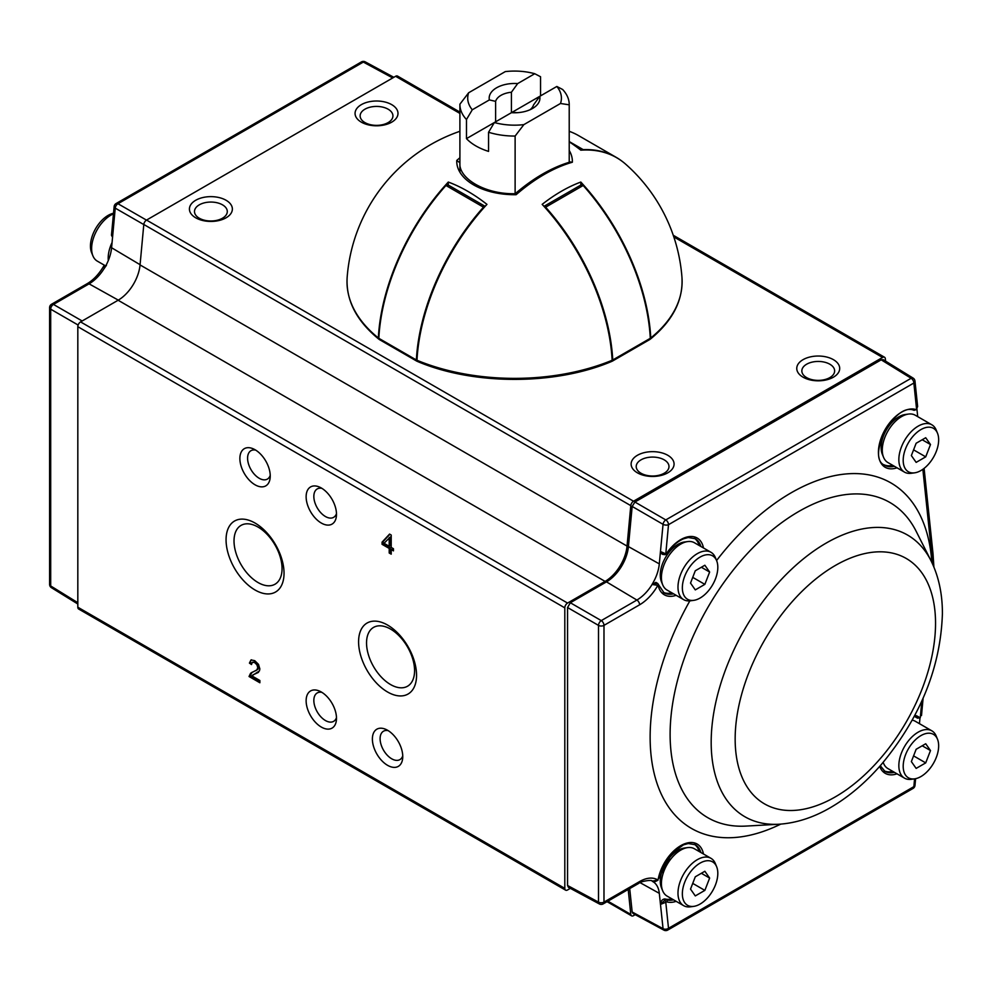 <?xml version="1.0" encoding="UTF-8"?>
<svg xmlns="http://www.w3.org/2000/svg" width="992" height="992" viewBox="0 0 992 992"><rect width="100%" height="100%" fill="white"/><g stroke="black" fill="none" stroke-linecap="round" stroke-linejoin="round"><path stroke-width="1.49" d="M937.49 433.182L936.225 430.069A27.33 15.773 120 0 0 931.835 424.787L915.269 415.226A27.33 15.773 120 0 0 908.498 414.073A27.33 15.773 120 0 0 887.939 431.012A27.33 15.773 120 0 0 883.55 457.287A27.33 15.773 120 0 0 887.939 462.57L904.506 472.13A27.33 15.773 120 0 0 911.276 473.283L914.599 472.837A25.073 14.483 120 0 0 920.936 470.53A25.073 14.483 120 0 0 937.49 433.182A25.073 14.483 120 0 0 908.387 442.816A25.073 14.483 120 0 0 914.599 472.837M908.498 414.073L905.175 414.52A25.073 14.483 120 0 0 886.302 430.069A25.073 14.483 120 0 0 882.285 454.175L883.55 457.287M931.835 424.787A27.33 15.773 120 0 0 904.506 440.572A27.33 15.773 120 0 0 904.506 472.13M925.71 437.732L930.496 444.528L925.71 456.853L916.149 462.384L911.363 455.576L916.149 443.25L925.71 437.732M922.213 439.754L930.496 444.528M913.582 449.86L925.71 456.853M716.646 560.691L715.368 557.578A27.33 15.773 120 0 0 710.979 552.296L694.412 542.736A27.33 15.773 120 0 0 687.642 541.582A27.33 15.773 120 0 0 667.083 558.521A27.33 15.773 120 0 0 662.693 584.796A27.33 15.773 120 0 0 667.083 590.079L683.649 599.639A27.33 15.773 120 0 0 690.42 600.792L693.755 600.346A25.073 14.483 120 0 0 700.079 598.04A25.073 14.483 120 0 0 716.646 560.691A25.073 14.483 120 0 0 687.543 570.326A25.073 14.483 120 0 0 693.755 600.346M687.642 541.582L684.319 542.029A25.073 14.483 120 0 0 665.458 557.578A25.073 14.483 120 0 0 661.428 581.684L662.693 584.796M710.979 552.296A27.33 15.773 120 0 0 683.649 568.081A27.33 15.773 120 0 0 683.649 599.639M704.853 565.242L709.64 572.037L704.853 584.362L695.293 589.893L690.519 583.085L695.293 570.76L704.853 565.242M701.356 567.263L709.64 572.037M692.726 577.369L704.853 584.362M700.079 904.059A25.073 14.483 120 0 0 716.646 866.723A25.073 14.483 120 0 0 687.543 876.345A25.073 14.483 120 0 0 693.755 906.366A25.073 14.483 120 0 0 700.079 904.059M716.646 866.723L715.368 863.61A27.33 15.773 120 0 0 710.979 858.328A27.33 15.773 120 0 0 683.649 874.101A27.33 15.773 120 0 0 683.649 905.659A27.33 15.773 120 0 0 690.42 906.824L693.755 906.366M704.853 871.261L709.64 878.069L704.853 890.394L695.293 895.912L690.519 889.105L695.293 876.792L704.853 871.261M710.979 858.328L694.412 848.768A27.33 15.773 120 0 0 687.642 847.602A27.33 15.773 120 0 0 667.083 864.54A27.33 15.773 120 0 0 662.693 890.816A27.33 15.773 120 0 0 667.083 896.098L683.649 905.659M701.356 873.282L709.64 878.069M692.726 883.388L704.853 890.394M687.642 847.602L684.319 848.061A25.073 14.483 120 0 0 665.458 863.598A25.073 14.483 120 0 0 661.428 887.704L662.693 890.816M937.49 739.214A25.073 14.483 120 0 0 908.387 748.836A25.073 14.483 120 0 0 914.599 778.856A25.073 14.483 120 0 0 920.936 776.55A25.073 14.483 120 0 0 937.49 739.214L936.225 736.101A27.33 15.773 120 0 0 931.835 730.819L915.269 721.258A27.33 15.773 120 0 0 912.218 720.142M883.55 763.307L883.165 762.364A27.33 15.773 120 0 0 883.55 763.307A27.33 15.773 120 0 0 887.939 768.589L904.506 778.15A27.33 15.773 120 0 0 911.276 779.315L914.599 778.856M931.835 730.819A27.33 15.773 120 0 0 904.506 746.592A27.33 15.773 120 0 0 904.506 778.15M925.71 743.752L930.496 750.56L925.71 762.885L916.149 768.403L911.363 761.596L916.149 749.282L925.71 743.752M922.213 745.773L930.496 750.56M913.582 755.879L925.71 762.885M104.507 265.273L97.278 261.107A27.33 15.773 -60 0 1 92.901 255.812A27.33 15.773 -60 0 1 110.943 215.115A27.33 15.773 -60 0 1 113.46 213.863M108.302 260.524A27.33 15.773 -60 0 1 112.084 242.457M92.901 255.812L91.624 252.712A25.073 14.483 -60 0 1 108.19 215.363A25.073 14.483 -60 0 1 113.522 213.23M913.607 410.167A1.562 1.265 -74.6 0 0 915.368 409.398A2.344 1.352 120 0 0 916.571 409.064L917.612 406.249M639.604 604.798L603.979 625.369A3.906 2.257 -120 0 0 601.276 620.608L636.889 600.048A3.906 2.257 60 0 1 639.604 604.798A35.886 20.72 -60 0 0 657.845 585.342A1.562 1.277 -60.1 0 0 657.547 583.37A3.906 2.232 -59.7 0 1 658.242 584.412A1.562 1.091 165.9 0 1 658.279 585.974A2.344 1.352 120 0 0 657.845 585.342L652.042 584.462A31.98 18.464 120 0 0 659.308 563.89L660.461 551.515L661.292 553.685L664.553 554.578A1.562 1.017 -113.1 0 0 665.781 553.858A2.344 1.352 120 0 0 666.984 552.804L666.847 552.99M652.178 881.218L657.845 879.954A2.344 1.352 120 0 0 658.279 878.813A1.562 0.657 11 0 0 658.7 878.478L672.179 852.971L683.463 844.862L688.25 843.535L695.268 844.75A31.236 18.03 -60 0 1 700.873 852.488M666.984 901.926A2.344 1.352 120 0 0 665.781 902.261L660.511 904.406L664.553 900.451A3.906 2.22 119.9 0 1 666.537 899.88A1.562 1.265 105.4 0 1 666.984 901.926A32.798 18.935 -60 0 0 676.147 901.331M914.252 716.41L916.112 717.241A31.236 18.03 -60 0 1 917.265 718.01A1.562 1.277 -52.4 0 0 919.212 717.328A2.344 1.352 120 0 0 920.316 717.352L919.869 718.134A1.562 0.98 65 0 1 919.857 718.146M915.926 717.241L917.265 718.01A3.906 2.282 119.9 0 0 917.364 718.072A3.906 2.282 119.9 0 0 917.414 718.109M921.828 701.034L920.316 717.352A1.562 0.98 65 0 1 919.869 718.134L915.79 717.166M652.451 881.342A31.98 18.464 -60 0 1 652.637 881.454A31.98 18.464 -60 0 1 659.308 893.333L663.053 928.673A3.906 2.257 118.4 0 0 663.896 930.136A3.906 3.906 0 0 0 667.703 930.087A3.906 2.257 -120 0 0 668.509 928.301L665.781 902.261A1.562 0.781 -126.1 0 0 664.553 900.451M662.668 554.416L660.511 551.54L665.781 553.858L668.509 524.681A3.906 2.257 -120 0 0 665.793 519.92A3.906 2.182 120.1 0 0 663.053 524.334A3.906 1.984 5.3 0 0 668.509 524.681L913.855 383.024A3.906 2.492 -6 0 0 914.971 381.027A3.906 3.906 0 0 0 913.136 378.113A3.906 2.244 121.6 0 0 911.14 378.274A3.906 2.257 60 0 1 913.855 383.024L916.571 409.064A1.562 0.781 53.9 0 1 916.385 409.696L913.83 410.266M919.968 718.084L919.448 723.664M884.095 770.834A31.236 18.03 120 0 0 892.738 771.367M629.709 888.584L632.164 912.008L663.053 928.673A3.906 2.492 174 0 0 668.509 928.301L913.855 786.656L914.574 778.856M673.543 899.831A31.236 18.03 -60 0 1 666.537 899.88L664.851 898.926C662.309 899.198 660.846 901.021 660.461 904.382L660.511 904.406M694.437 844.316A31.236 18.03 -60 0 1 699.211 851.533M671.882 898.876A31.236 18.03 -60 0 1 664.851 898.926M657.845 879.954L657.845 879.954A35.886 20.72 -60 0 0 639.604 881.553L603.979 902.112A3.906 2.257 180 0 1 598.511 902.137A3.906 2.257 118.3 0 0 599.379 903.96A3.906 3.906 0 0 0 603.173 903.898A3.906 2.257 -120 0 0 603.979 902.112L603.979 625.369A3.906 2.257 0 0 1 598.511 625.394L598.511 902.137L567.56 885.496L567.56 607.526L570.326 602.752L601.276 620.608A3.906 2.17 120 0 0 598.511 625.394L567.56 607.526M913.136 378.113L883.202 359.662L881.194 359.823L634.905 502.026L632.164 506.441L628.42 546.592A31.236 18.03 -60 0 1 606.472 581.87L570.326 602.752M606.472 581.87L636.889 600.048A31.98 18.464 120 0 0 652.091 584.486L657.547 583.37M663.251 592.311A31.236 18.03 120 0 0 671.882 592.844M699.211 545.513A31.236 18.03 120 0 0 694.437 538.296M917.712 416.64L916.93 409.163M892.738 465.335A31.236 18.03 -60 0 1 884.095 464.802M632.983 913.458L632.164 912.008M568.404 887.307L567.56 885.496M652.042 584.462L655.861 582.378M112.542 234.521L112.22 236.704L111.464 235.228L114.142 206.584A3.906 1.984 5.3 0 0 115.233 208.134A3.906 2.331 -60.1 0 1 117.974 203.732A3.906 2.257 -120 0 0 116.076 203.558L361.423 61.913A3.906 2.257 60 0 1 363.32 62.074A3.906 2.257 -61.6 0 1 365.23 61.864A3.906 3.906 0 0 0 361.423 61.913M143.79 224.564L115.233 208.134L111.588 247.74A31.98 18.464 120 0 1 104.334 268.324L104.284 268.286A31.98 18.464 -60 0 1 89.069 283.848A3.906 2.257 -120 0 0 87.172 283.687C93.496 279.955 99.026 274.065 103.763 266.03L106.466 265.286L104.284 268.286L104.606 266.017M49.6 584.375A3.906 3.906 0 0 0 51.448 587.698A3.906 2.257 -58.3 0 1 50.691 585.95A3.906 2.257 180 0 1 49.6 584.375L49.6 307.632A3.906 2.257 0 0 0 50.691 309.194A3.906 2.331 -60 0 1 53.456 304.42A3.906 2.257 -120 0 0 51.547 304.246L87.172 283.687M628.196 889.452L630.788 914.388A3.906 2.257 -60 0 0 631.569 915.827A3.906 2.257 -60 0 0 633.528 915.641L635.215 914.661M673.816 236.914L882.57 357.442L633.528 501.22A3.906 2.257 -60 0 0 630.788 505.635L627.043 546.084A31.236 18.03 -60 0 1 605.095 581.399L567.56 603.062A3.906 2.257 -60 0 0 564.808 607.848L564.808 888.373A3.906 2.257 -60 0 0 565.614 890.159L78.628 609.001A3.906 2.257 -60 0 1 77.822 607.216L564.808 888.373M570.35 888.348L567.56 889.96A3.906 2.257 -60 0 1 565.614 890.159M885.571 361.125L885.323 358.682A3.906 2.257 -60 0 0 884.529 357.244L673.258 235.265M882.57 357.442A3.906 2.257 -60 0 1 884.529 357.244M459.904 112.096L397.544 76.086A3.906 2.257 -60 0 0 395.597 76.285L146.543 220.075A3.906 2.257 -60 0 0 143.803 224.477L140.058 264.926A31.236 18.03 -60 0 1 118.11 300.241L80.575 321.904L567.56 603.062M80.575 321.904A3.906 2.257 -60 0 0 77.822 326.69L77.822 607.216M667.79 472.824A21.477 12.4 180 0 1 631.854 467.257A21.477 12.4 180 0 1 658.155 452.079A21.477 12.4 180 0 1 667.79 472.824M833.429 377.183A21.477 12.4 180 0 1 797.494 371.628A21.477 12.4 180 0 1 823.794 356.45A21.477 12.4 180 0 1 833.429 377.183M226.077 217.806A21.477 12.4 180 0 1 190.154 212.251A21.477 12.4 180 0 1 216.454 197.061A21.477 12.4 180 0 1 226.077 217.806M391.716 122.165A21.477 12.4 180 0 1 355.793 116.61A21.477 12.4 180 0 1 382.094 101.432A21.477 12.4 180 0 1 391.716 122.165M249.426 663.102L251.026 659.928L254.746 660.672L258.478 664.342L259.854 668.906L259.445 670.914L251.844 675.862L259.867 680.5L259.867 682.756L249.042 676.507L250.604 673.246L256.841 669.922L257.784 667.653L256.928 664.814L254.696 662.569L252.365 662.247L251.484 664.541L249.426 663.102L251.447 659.804M387.562 625.059A40.994 23.672 60 0 1 412.672 689.762A40.994 23.672 60 0 1 362.464 660.771A40.994 23.672 60 0 1 387.562 625.059M255.056 523.057A40.994 23.672 60 0 1 280.153 587.76A40.994 23.672 60 0 1 229.946 558.769A40.994 23.672 60 0 1 255.056 523.057M321.309 487.99A21.477 12.4 60 0 1 336.375 516.373A21.477 12.4 60 0 1 320.689 522.672A21.477 12.4 60 0 1 306.144 497.488A21.477 12.4 60 0 1 319.436 487.047A21.477 12.4 60 0 1 321.309 487.99M321.309 692.007A21.477 12.4 60 0 1 336.375 720.39A21.477 12.4 60 0 1 320.689 726.69A21.477 12.4 60 0 1 306.144 701.505A21.477 12.4 60 0 1 319.436 691.064A21.477 12.4 60 0 1 321.309 692.007M387.562 730.261A21.477 12.4 60 0 1 402.64 758.644A21.477 12.4 60 0 1 386.942 764.944A21.477 12.4 60 0 1 372.397 739.747A21.477 12.4 60 0 1 385.702 729.318A21.477 12.4 60 0 1 387.562 730.261M255.056 449.736A21.477 12.4 60 0 1 270.122 478.132A21.477 12.4 60 0 1 254.436 484.431A21.477 12.4 60 0 1 239.89 459.234A21.477 12.4 60 0 1 253.183 448.793A21.477 12.4 60 0 1 255.056 449.736M391.208 549.593L391.208 554.156L389.199 553.003L389.199 548.427L382.069 544.31L382.069 542.14L389.571 534.08L391.208 535.035L391.208 547.423L393.44 548.712L393.44 550.87L391.208 549.593L392.311 548.948L392.311 550.225M388.132 122.586A16.393 9.461 180 0 1 370.252 124.645A16.393 9.461 180 0 1 360.133 115.89A16.393 9.461 180 0 1 364.932 109.194A16.393 9.461 180 0 1 382.813 107.148A16.393 9.461 180 0 1 392.931 115.89A16.393 9.461 180 0 1 388.132 122.586M222.481 218.215A16.393 9.461 180 0 1 204.612 220.274A16.393 9.461 180 0 1 194.494 211.532A16.393 9.461 180 0 1 199.293 204.836A16.393 9.461 180 0 1 217.161 202.777A16.393 9.461 180 0 1 227.292 211.532A16.393 9.461 180 0 1 222.481 218.215M829.833 377.605A16.393 9.461 180 0 1 811.964 379.663A16.393 9.461 180 0 1 801.846 370.909A16.393 9.461 180 0 1 806.645 364.213A16.393 9.461 180 0 1 824.513 362.167A16.393 9.461 180 0 1 834.644 370.909A16.393 9.461 180 0 1 829.833 377.605M664.194 473.234A16.393 9.461 180 0 1 646.325 475.292A16.393 9.461 180 0 1 636.207 466.55A16.393 9.461 180 0 1 641.006 459.854A16.393 9.461 180 0 1 658.874 457.796A16.393 9.461 180 0 1 668.992 466.55A16.393 9.461 180 0 1 664.194 473.234M391.208 552.879L389.199 553.003M390.302 552.358L390.302 547.795L389.199 548.427M390.302 547.795L383.172 543.666L382.069 544.31M383.172 543.666L383.172 541.508L382.069 542.14M383.172 541.508L389.906 534.279M270.233 475.342A16.393 9.461 60 0 1 267.381 479.086A16.393 9.461 60 0 1 259.185 478.268A16.393 9.461 60 0 1 248.471 463.822A16.393 9.461 60 0 1 250.988 450.678A16.393 9.461 60 0 1 255.651 450.095M402.74 755.867A16.393 9.461 60 0 1 399.9 759.612A16.393 9.461 60 0 1 391.691 758.793A16.393 9.461 60 0 1 380.99 744.347A16.393 9.461 60 0 1 383.495 731.203A16.393 9.461 60 0 1 388.157 730.62M336.486 717.613A16.393 9.461 60 0 1 333.634 721.358A16.393 9.461 60 0 1 325.438 720.539A16.393 9.461 60 0 1 314.724 706.093A16.393 9.461 60 0 1 317.242 692.949A16.393 9.461 60 0 1 321.904 692.366M336.486 513.596A16.393 9.461 60 0 1 333.634 517.34A16.393 9.461 60 0 1 325.438 516.522A16.393 9.461 60 0 1 314.724 502.076A16.393 9.461 60 0 1 317.242 488.932A16.393 9.461 60 0 1 321.904 488.349M258.044 527.074A33.964 19.617 60 0 1 280.228 556.996A33.964 19.617 60 0 1 275.02 584.214A33.964 19.617 60 0 1 258.044 582.54A33.964 19.617 60 0 1 235.848 552.606A33.964 19.617 60 0 1 241.056 525.388A33.964 19.617 60 0 1 258.044 527.074M390.55 629.077A33.964 19.617 60 0 1 412.746 659.01A33.964 19.617 60 0 1 407.538 686.228A33.964 19.617 60 0 1 390.55 684.542A33.964 19.617 60 0 1 368.367 654.608A33.964 19.617 60 0 1 373.575 627.39A33.964 19.617 60 0 1 390.55 629.077M257.97 672.576L253.468 674.684M259.867 681.479L250.145 675.862L249.042 676.507M250.145 675.862L251.956 672.427M255.688 670.753L257.945 669.278L258.887 667.008L258.032 664.169L255.8 661.937L252.377 662.234M251.646 663.251L250.53 662.47M393.44 549.605L392.311 548.948M389.199 546.27L390.302 545.625L390.302 537.007L384.04 543.294L389.199 546.27L389.199 537.639M571.107 132.035A165.639 95.629 -60 0 0 569.222 131.316A165.738 95.691 -60 0 1 578.646 135.656L616.193 157.344A165.738 95.691 -60 0 1 623.112 162.068M582.118 150.09A2.344 1.352 -60 0 1 583.172 149.618A165.738 95.691 -60 0 1 616.193 157.344M485.15 206.348L447.814 184.797A2.344 1.352 120 0 0 445.941 185.492A165.738 95.691 120 0 0 378.82 338.309A2.344 1.352 120 0 0 379.304 339.512L416.851 361.187A2.344 1.352 120 0 0 417.31 361.286M485.113 206.373A2.344 1.352 120 0 0 483.488 207.179A165.738 95.691 120 0 0 416.367 359.984A2.344 1.352 120 0 0 416.851 361.187M543.976 206.348L581.3 184.797A2.344 1.352 60 0 1 583.172 185.492A165.738 95.691 60 0 1 650.293 338.309A2.344 1.352 60 0 1 649.81 339.512L612.275 361.187A2.344 1.352 60 0 1 611.816 361.286M544 206.373A2.344 1.352 60 0 1 545.625 207.179A165.738 95.691 60 0 1 612.746 359.984A2.344 1.352 60 0 1 612.275 361.187M649.103 339.016L650.777 337.962A165.639 95.629 60 0 0 580.816 182.057A154.206 89.032 120 0 0 542.165 204.364A165.639 95.629 60 0 1 612.138 360.27L610.452 361.336M569.222 141.806A154.206 89.032 60 0 1 580.816 150.176A165.639 95.629 -60 0 1 625.803 164.3A167.884 167.884 0 0 1 681.963 277.425A167.561 96.745 180 0 1 650.777 337.962L650.405 339.078C672.725 320.763 683.252 300.216 681.963 277.425M418.661 361.336L416.987 360.27A165.639 95.629 120 0 1 486.948 204.364A154.206 89.032 -120 0 0 459.866 187.054A154.206 89.032 -120 0 0 448.297 182.057A165.639 95.629 120 0 0 378.336 337.962L378.733 339.041M459.904 157.765A162.552 93.843 120 0 0 456.766 160.431L459.904 162.8A54.659 31.558 180 0 0 459.904 163.134C458.651 178.424 485.088 194.494 515.27 193.7L515.195 193.75M515.133 194.692L516.125 194.705A162.552 93.843 -60 0 1 572.347 162.242L570.288 161.944M448.297 185.864L448.297 182.057M459.904 131.291A167.884 167.884 0 0 0 347.15 277.425A167.561 96.745 180 0 0 378.336 337.962L380.01 339.016M580.816 182.057L580.816 185.864M540.553 95.864L540.553 76.744L534.75 73.718L517.663 83.588L511.413 92.244A19.195 11.086 180 0 0 495.616 101.358L495.616 121.805M511.413 92.244L511.413 112.691M517.514 112.679A19.195 11.086 0 0 0 511.599 112.679M569.21 104.817A54.659 31.558 0 0 0 569.222 104.507L569.222 162.266L569.21 104.817L560.48 103.49A46.847 27.044 0 0 0 556.834 86.465L511.463 112.666A25.383 14.657 180 0 0 532.506 108.488A25.383 14.657 180 0 0 539.747 96.336L533.498 104.991A19.195 11.086 180 0 1 530.013 109.752M556.834 86.465L562.638 89.491A54.659 31.558 0 0 1 569.222 104.507M495.616 101.358L489.366 99.919A25.383 14.657 180 0 1 517.663 83.588M489.366 99.919L472.279 109.777L466.476 119.511L466.476 138.632A54.659 31.558 0 0 0 488.56 151.392L488.56 132.258L494.363 122.537L466.476 138.632M560.48 103.49L523.85 124.632A46.847 27.044 0 0 1 494.363 122.537L511.463 112.666M515.121 193.7L515.121 136.053A54.659 31.558 0 0 1 488.56 132.258M534.75 73.718A46.847 27.044 0 0 0 505.263 71.61L468.646 92.764L459.904 104.185A54.659 31.558 0 0 0 459.904 104.507A54.659 31.558 0 0 0 466.476 119.511M468.646 92.764A46.847 27.044 0 0 0 472.279 109.777M523.85 124.632L515.121 136.053M932.554 563.927A200.31 115.655 -60 0 0 931.91 555.917L922.858 469.29M897.004 467.802A32.798 18.935 -60 0 1 880.412 440.274A32.798 18.935 -60 0 1 915.368 409.398M666.984 552.804A32.798 18.935 -60 0 1 703.477 547.968M676.147 595.312A32.798 18.935 -60 0 1 658.279 585.974M658.279 878.813A32.798 18.935 -60 0 1 681.318 845.333A32.798 18.935 -60 0 1 703.477 854M897.004 773.822A32.798 18.935 -60 0 1 879.706 766.37M914.847 715.294A32.798 18.935 -60 0 1 919.212 717.328M780.729 824.116A199.466 115.159 -60 0 1 659.358 789.694A199.466 115.159 -60 0 1 689.862 600.854M716.571 560.53A199.466 115.159 -60 0 1 931.835 562.39M931.91 555.917A3.906 2.492 -6 0 0 933.038 553.92L924.098 468.373M894.4 772.322A31.236 18.03 -60 0 1 884.889 771.33L880.276 765.725M914.984 785.416A3.906 1.984 -174.7 0 1 913.855 786.656A3.906 2.257 60 0 1 913.037 788.442A3.906 3.906 0 0 0 914.984 785.416L915.604 778.683M652.277 881.268C652.538 879.061 638.96 881.826 638.798 883.339A3.906 2.257 -120 0 0 639.604 881.553M662.619 554.404L665.297 554.652L667.157 553.065C672.154 546.096 677.598 541.347 683.463 538.83L688.25 537.503L695.268 538.718A31.236 18.03 -60 0 1 700.873 546.468M673.543 593.799A31.236 18.03 -60 0 1 664.032 592.819L658.688 584.958M658.589 585.602A31.236 18.03 -60 0 1 658.242 584.412L658.08 584.313M632.164 506.441L663.053 524.334L660.461 551.515M881.194 359.823L911.14 378.274L665.793 519.92L634.905 502.026M894.4 466.29A31.236 18.03 -60 0 1 884.889 465.31C865.632 458.304 894.536 401.822 913.855 410.266M931.017 560.728L916.112 531.204A182.007 105.078 120 0 0 798.808 511.463A182.007 105.078 120 0 0 672.998 701.443A182.007 105.078 120 0 0 745.86 826.088L778.881 824.24C796.043 823.1 813.093 817.631 830.031 807.848C848.358 797.246 865.396 782.874 881.156 764.708C920.216 717.873 940.627 667.554 942.4 613.763C942.474 593.985 938.68 576.302 931.017 560.728A162.638 93.905 120 0 0 744.868 628.928A162.638 93.905 120 0 0 778.881 824.24M659.308 893.333L640.063 882.644M659.308 563.89L628.42 546.592M935.543 623.323A141.695 81.803 120 0 0 785.255 609.894A141.695 81.803 120 0 0 785.255 810.278A141.695 81.803 120 0 0 935.543 623.323M146.469 220.112L117.974 203.732L363.32 62.074L392.708 77.946M82.162 320.986L53.456 304.42L89.069 283.848L118.296 300.13M77.822 602.714L50.691 585.95L50.691 309.194L78.132 325.041M111.588 247.74L140.083 264.703M607.898 901.182L630.788 914.388M146.543 220.075L633.528 501.22M395.597 76.285L459.904 113.41M143.803 224.477L630.788 505.635M140.058 264.926L627.043 546.084M118.11 300.241L605.095 581.399M77.822 326.69L564.808 607.848M569.222 141.558L583.172 149.618M416.367 359.984L378.82 338.309M483.488 207.179L445.941 185.492M650.293 338.309L612.746 359.984M583.172 185.492L545.625 207.179M612.138 360.27A167.561 96.745 180 0 1 416.987 360.27M516.125 194.705A57.809 33.381 180 0 1 467.567 180.767A57.809 33.381 180 0 1 456.766 160.431M569.222 150.474A57.809 33.381 180 0 1 572.347 162.242M933.894 567.002L933.038 553.92M921.494 715.592L923.106 698.17M667.703 930.087L913.037 788.442M603.173 903.898L638.798 883.339M917.625 406.447L914.971 381.027M658.093 880.09C655.204 881.851 653.344 882.272 652.488 881.355M917.625 406.422L916.385 409.696M663.896 930.136L632.995 913.471M599.379 903.96L568.428 887.319M655.886 582.378L657.522 583.358M116.076 203.558A3.906 3.906 0 0 0 114.142 206.584M51.547 304.246A3.906 3.906 0 0 0 49.6 307.632M365.23 61.864L393.836 77.302M51.448 587.698L77.822 604.004M631.569 915.827L607.042 901.666M257.461 672.886L258.565 672.254M252.786 675.019L253.89 674.386M251.373 672.737L252.476 672.105M378.708 339.066C356.388 320.763 345.873 300.216 347.15 277.425M611.556 361.497C555.433 385.355 473.68 385.355 417.558 361.497M515.183 193.738C533.498 178.014 551.899 167.412 570.363 161.932M459.904 104.507L459.904 172.199"/></g></svg>
